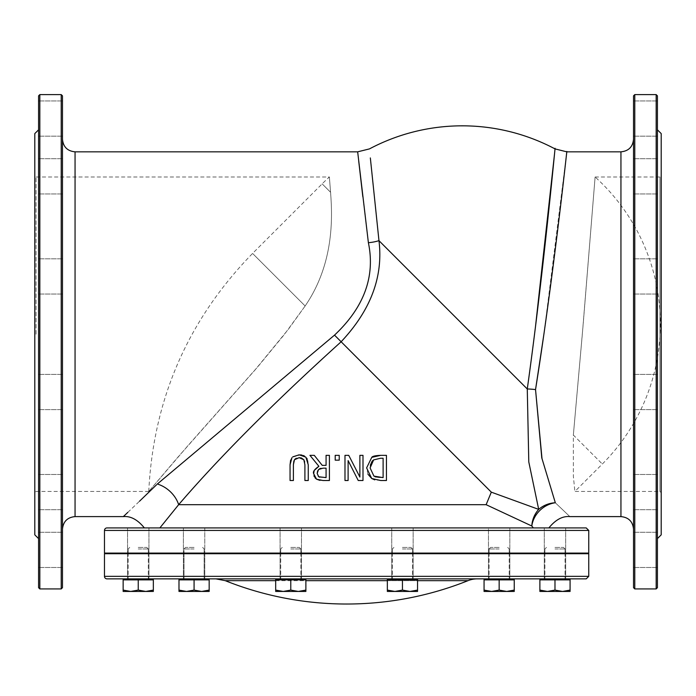 <?xml version="1.0" encoding="UTF-8"?>
<svg xmlns="http://www.w3.org/2000/svg" width="696" height="696" viewBox="0 0 696 696"><rect width="100%" height="100%" fill="white"/><g stroke="black" fill="none" stroke-linecap="round" stroke-linejoin="round"><path stroke-width="0.52" stroke-dasharray="3.48 2.61" d="M586.232 578.863L107.001 578.863M477.334 578.863L215.899 578.863L477.334 578.863M402.445 578.863L417.539 578.863L402.445 578.863M499.154 578.863L484.059 578.863L499.154 578.863M554.982 578.863L539.887 578.863L554.982 578.863M290.78 578.863L275.686 578.863L290.78 578.863M194.08 578.863L178.985 578.863L194.08 578.863M138.243 578.863L123.149 578.863L138.243 578.863M104.478 553.712L588.746 553.712M107.001 527.925L586.232 527.925M402.445 527.925L413.137 527.925L402.445 527.925M290.78 527.925L280.088 527.925L290.78 527.925M204.772 527.925L204.772 553.085L183.387 553.085L204.772 553.085L183.387 553.085L204.772 553.085L204.772 527.925L183.387 527.925L194.08 527.925M144.359 527.925L138.243 527.925M499.154 527.925L488.462 527.925L509.837 527.925L488.462 527.925L488.462 553.085L509.837 553.085L488.462 553.085L509.837 553.085L488.462 553.085L488.462 527.925M554.982 527.925L565.674 527.925L554.982 527.925M533.362 527.925C553.042 527.925 553.042 527.925 533.362 527.925C553.042 527.925 553.042 527.925 533.362 527.925L159.863 527.925C140.166 527.925 140.166 527.925 159.863 527.925L533.362 527.925M104.478 553.085L588.746 553.085M467.999 580.664L225.234 580.664M275.686 580.664L305.875 580.664M387.35 580.664L417.539 580.664M531.805 526.011A25.16 21.933 -42.6 0 1 555.321 502.764C574.565 521.078 574.565 521.078 555.321 502.764A25.16 23.099 -16.7 0 0 538.695 509.385A25.16 23.264 112.5 0 0 531.805 526.011L486.13 504.687L491.315 492.159L538.695 509.385L528.786 461.909L527.272 388.977A25.16 7.569 8 0 1 535.537 389.595M335.202 460.16L335.202 455.349L339.239 455.349L339.239 460.16M326.076 455.349L329.417 455.349L329.417 480.51M322.239 465.363L326.076 465.363M318.899 466.303L309.946 455.349L314.288 455.349M314.131 470.844L314.305 470.392M315.027 477.839L314.157 476.403M313.974 475.881L313.678 473.68M322.935 480.51L319.847 480.353M367.949 474.237L366.618 467.912M380.729 480.51L374.761 479.866M359.875 455.349L362.99 455.349L362.99 480.51M344.99 455.349L348.74 455.349L359.875 477.047M358.24 480.51L348.113 460.595L348.113 480.51M304.909 464.815L304.691 461.892M308.258 464.815L308.258 480.51M305.849 457.15L306.719 458.177M307.11 458.812L307.893 460.978M307.928 461.143L308.25 464.589M292.459 457.15L300.437 454.871M301.916 455.088L303.291 455.497M304.535 456.115L305.701 457.002M290.615 460.178L291.267 458.664M291.389 458.455L291.946 457.69M293.39 464.728L293.39 480.51M294.678 459.456L293.877 460.917M299.158 457.672L296.209 458.264M178.037 505.453L159.863 527.925M566.805 151.832L543.898 334.219M542.019 458.812L555.321 502.764M370.342 157.931L378.963 240.659C383.409 276.556 370.759 310.294 341.023 341.866C273.772 402.697 219.649 456.967 178.646 504.687A25.16 18.383 -138 0 0 157.313 484.024L335.568 334.219C364.382 306.484 375.318 275.981 368.384 242.704A25.16 12.563 173.7 0 0 378.963 240.659L527.272 388.977M527.446 387.759L535.398 327.433M554.582 153.372L555.025 148.9M368.341 242.373L362.799 196.568M358.675 160.776L357.666 151.832M127.812 512.378L139.557 501.181M156.583 484.747L157.313 484.024M379.859 477.604L383.113 477.613L383.113 458.246M373.917 476.108L374.805 476.577M375.901 477.004L376.771 477.256M376.858 477.273L378.833 477.552M379.137 477.578L379.598 477.595M370.333 465.206L370.107 467.947M323.135 468.156L321.074 468.304M319.542 468.765L318.742 469.322M318.594 469.461L317.881 470.339M317.872 470.357L317.628 470.827M317.167 473.41L318.011 476.099M319.681 477.221L326.076 477.613M499.154 553.712L488.462 553.712L499.154 553.712M402.445 553.712L413.137 553.712L402.445 553.712M290.78 553.712L280.088 553.712L290.78 553.712M194.08 553.712L183.387 553.712L194.08 553.712M138.243 553.712L148.935 553.712L138.243 553.712M554.982 553.712L565.674 553.712L554.982 553.712M371.568 553.712L492.507 553.712L371.568 553.712M371.568 553.085L492.507 553.085L371.568 553.085M554.982 553.085L565.674 553.085L554.982 553.085M402.445 553.085L413.137 553.085L402.445 553.085M290.78 553.085L280.088 553.085L290.78 553.085M138.243 553.085L148.935 553.085L138.243 553.085M36.062 334.219L36.062 176.984L36.062 334.219M34.8 334.219L34.8 175.731L34.8 334.219M305.135 305.979C335.194 262.235 332.157 213.785 330.565 192.261C332.157 213.785 335.194 262.235 305.135 305.979L284.56 334.219L258.294 366.183L188.103 445.466L148.753 491.437L177.141 458.029L255.136 369.846L288.17 329.53L305.135 305.979L252.578 253.431L305.135 305.979M330.565 192.261C328.973 171.842 328.973 171.842 330.565 192.261C328.973 171.842 328.973 171.842 330.565 192.261L322.152 183.857L330.565 192.261M34.8 534.841L34.8 133.597M573.356 435.052L582.326 334.219L595.106 176.984L583.205 323.936L573.356 435.052L602.327 464.023L573.356 435.052L573.382 476.49L574.896 491.446L573.382 476.49L573.356 435.052M661.2 492.707L661.2 175.731L661.2 492.707L659.938 491.446L659.938 176.984L659.938 491.446L574.896 491.446L602.327 464.023A198.108 198.108 0 0 0 595.106 176.984L583.205 323.936M62.475 334.219L62.475 139.252L62.475 334.219M62.475 95.857L62.475 587.668M62.475 176.349L62.475 158.731L62.475 176.349M62.475 118.564L62.475 100.946L62.475 118.564M62.475 276.434L62.475 258.825L62.475 276.434M62.475 392.005L62.475 374.396L62.475 392.005M62.475 492.089L62.475 474.481L62.475 492.089M62.475 549.875L62.475 532.266L62.475 549.875M61.213 588.929L61.213 94.604L39.829 94.604L39.829 588.929M38.576 587.668L38.576 95.857M38.576 334.219L38.576 129.821L38.576 334.219M38.576 176.349L38.576 158.731L38.576 176.349M38.576 118.564L38.576 100.946L38.576 118.564M38.576 276.434L38.576 258.825L38.576 276.434M38.576 392.005L38.576 374.396L38.576 392.005M38.576 492.089L38.576 474.481L38.576 492.089M38.576 549.875L38.576 532.266L38.576 549.875M633.525 334.219L633.525 139.252L633.525 334.219M633.525 587.668L633.525 95.857M633.525 176.349L633.525 158.731L633.525 176.349M633.525 118.564L633.525 100.946L633.525 118.564M633.525 276.434L633.525 258.825L633.525 276.434M633.525 392.005L633.525 374.396L633.525 392.005M633.525 492.089L633.525 474.481L633.525 492.089M633.525 549.875L633.525 532.266L633.525 549.875M656.171 588.929L656.171 94.604L634.787 94.604L634.787 588.929M657.424 95.857L657.424 587.668M657.424 334.219L657.424 129.821L657.424 334.219M657.424 176.349L657.424 158.731L657.424 176.349M657.424 118.564L657.424 100.946L657.424 118.564M657.424 276.434L657.424 258.825L657.424 276.434M657.424 392.005L657.424 374.396L657.424 392.005M657.424 492.089L657.424 474.481L657.424 492.089M657.424 549.875L657.424 532.266L657.424 549.875M661.2 534.841L661.2 133.597M194.08 547.421L185.562 547.421L194.08 547.421M194.08 548.961L184.014 548.961L194.08 548.961M209.174 590.095L209.174 579.872L178.985 579.872L209.174 579.872L201.623 579.872L209.174 579.872L209.174 590.095L201.623 591.443L209.174 591.443L209.174 590.095L209.174 591.443L201.623 591.443L194.08 590.095L186.528 591.443L201.623 591.443L209.174 590.095L201.623 591.443L209.174 591.443L209.174 579.872L178.985 579.872L178.985 591.443L186.528 591.443L178.985 590.095L186.528 591.443L194.08 590.095L201.623 591.443L186.528 591.443L201.623 591.443L194.08 590.095L186.528 591.443L178.985 591.443L178.985 590.095L178.985 591.443L186.528 591.443L178.985 590.095L178.985 579.872L186.528 579.872L178.985 579.872L178.985 590.095M194.08 579.872L194.08 590.095L194.08 579.872L186.528 579.872L201.623 579.872L194.08 579.872L194.08 590.095M499.154 547.421L490.628 547.421L499.154 547.421M499.154 548.961L489.088 548.961L499.154 548.961M506.697 591.443L514.248 590.095L514.248 591.443L506.697 591.443L514.248 591.443L514.248 590.095L506.697 591.443L491.602 591.443L499.154 590.095L506.697 591.443L499.154 590.095L491.602 591.443L514.248 591.443L514.248 590.095L506.697 591.443L499.154 590.095L491.602 591.443L484.059 591.443L484.059 590.095L491.602 591.443L484.059 590.095L484.059 591.443L506.697 591.443M514.248 590.095L514.248 579.872L484.059 579.872L484.059 591.443L491.602 591.443L484.059 590.095L484.059 579.872L499.154 579.872L499.154 590.095L499.154 579.872L514.248 579.872L514.248 590.095L514.248 579.872L484.059 579.872L491.602 579.872L484.059 579.872L484.059 590.095M402.445 547.421L410.962 547.421L402.445 547.421M402.445 548.961L412.51 548.961L402.445 548.961M409.996 591.443L417.539 590.095L417.539 591.443L409.996 591.443L417.539 591.443L417.539 590.095L409.996 591.443L394.902 591.443L402.445 590.095L409.996 591.443L402.445 590.095L394.902 591.443L417.539 591.443L417.539 590.095L409.996 591.443L402.445 590.095L394.902 591.443L387.35 591.443L387.35 590.095L394.902 591.443L387.35 590.095L387.35 591.443L409.996 591.443M417.539 590.095L417.539 579.872L387.35 579.872L387.35 591.443L394.902 591.443L387.35 590.095L387.35 579.872L402.445 579.872L402.445 590.095L402.445 579.872L417.539 579.872L417.539 590.095L417.539 579.872L387.35 579.872L394.902 579.872L387.35 579.872L387.35 590.095M290.78 547.421L299.306 547.421L290.78 547.421M290.78 548.961L300.846 548.961L290.78 548.961M298.332 591.443L305.875 590.095L305.875 591.443L298.332 591.443L305.875 591.443L305.875 590.095L298.332 591.443L283.237 591.443L290.78 590.095L298.332 591.443L290.78 590.095L283.237 591.443L305.875 591.443L305.875 590.095L298.332 591.443L290.78 590.095L283.237 591.443L275.686 591.443L275.686 590.095L283.237 591.443L275.686 590.095L275.686 591.443L298.332 591.443M305.875 590.095L305.875 579.872L275.686 579.872L275.686 591.443L283.237 591.443L275.686 590.095L275.686 579.872L290.78 579.872L290.78 590.095L290.78 579.872L305.875 579.872L305.875 590.095L305.875 579.872L275.686 579.872L283.237 579.872L275.686 579.872L275.686 590.095M178.985 579.872L186.528 579.872L178.985 579.872L178.985 578.863M138.243 547.421L146.769 547.421L138.243 547.421M138.243 548.961L148.309 548.961L138.243 548.961M145.795 591.443L153.338 590.095L153.338 591.443L145.795 591.443L153.338 591.443L153.338 590.095L145.795 591.443L130.7 591.443L138.243 590.095L145.795 591.443L138.243 590.095L130.7 591.443L153.338 591.443L153.338 590.095L145.795 591.443L138.243 590.095L130.7 591.443L123.149 591.443L123.149 590.095L130.7 591.443L123.149 590.095L123.149 591.443L145.795 591.443M153.338 590.095L153.338 579.872L123.149 579.872L123.149 591.443L130.7 591.443L123.149 590.095L123.149 579.872L138.243 579.872L138.243 590.095L138.243 579.872L153.338 579.872L153.338 590.095L153.338 579.872L123.149 579.872L130.7 579.872L123.149 579.872L123.149 590.095M145.795 579.872L130.7 579.872L145.795 579.872M123.149 579.872L130.7 579.872L123.149 579.872L123.149 578.863M138.243 579.872L138.243 590.095M298.332 579.872L283.237 579.872L298.332 579.872M275.686 579.872L283.237 579.872L275.686 579.872L275.686 578.863M290.78 579.872L290.78 590.095M554.982 547.421L563.499 547.421L554.982 547.421M554.982 548.961L565.048 548.961L554.982 548.961M562.533 591.443L570.076 590.095L570.076 591.443L562.533 591.443L570.076 591.443L570.076 590.095L562.533 591.443L547.439 591.443L554.982 590.095L562.533 591.443L554.982 590.095L547.439 591.443L570.076 591.443L570.076 590.095L562.533 591.443L554.982 590.095L547.439 591.443L539.887 591.443L539.887 590.095L547.439 591.443L539.887 590.095L539.887 591.443L562.533 591.443M570.076 590.095L570.076 579.872L539.887 579.872L539.887 591.443L547.439 591.443L539.887 590.095L539.887 579.872L554.982 579.872L554.982 590.095L554.982 579.872L570.076 579.872L570.076 590.095L570.076 579.872L539.887 579.872L547.439 579.872L539.887 579.872L539.887 590.095M562.533 579.872L547.439 579.872L562.533 579.872M539.887 579.872L547.439 579.872L539.887 579.872L539.887 578.863M554.982 579.872L554.982 590.095M506.697 579.872L491.602 579.872L506.697 579.872M484.059 579.872L491.602 579.872L484.059 579.872L484.059 578.863M499.154 579.872L499.154 590.095M409.996 579.872L394.902 579.872L409.996 579.872M387.35 579.872L394.902 579.872L387.35 579.872L387.35 578.863M402.445 579.872L402.445 590.095M104.478 576.349L588.746 576.349M588.746 530.439L104.478 530.439M178.646 504.687L486.13 504.687M620.945 516.606L620.945 151.832M334.463 335.176L491.315 492.159M75.055 151.832L75.055 516.606M488.462 553.712L488.462 578.863L488.462 553.712M509.837 553.712L509.837 578.863L509.837 553.712M391.752 553.712L391.752 578.863L391.752 553.712M413.137 553.712L413.137 578.863L413.137 553.712M280.088 553.712L280.088 578.863L280.088 553.712M301.472 553.712L301.472 578.863L301.472 553.712M183.387 553.712L183.387 578.863L183.387 553.712M204.772 553.712L204.772 578.863L204.772 553.712M127.559 553.712L127.559 578.863L127.559 553.712M148.935 553.712L148.935 578.863L148.935 553.712M544.289 553.712L544.289 578.863L544.289 553.712M565.674 553.712L565.674 578.863L565.674 553.712M492.507 553.085L492.507 553.712M509.837 527.925L509.837 553.085L509.837 527.925M544.289 527.925L544.289 553.085L544.289 527.925M565.674 527.925L565.674 553.085L565.674 527.925M391.752 527.925L391.752 553.085L391.752 527.925M413.137 527.925L413.137 553.085L413.137 527.925M280.088 527.925L280.088 553.085L280.088 527.925M301.472 527.925L301.472 553.085L301.472 527.925M183.387 527.925L183.387 553.085L183.387 527.925M127.559 527.925L127.559 553.085L127.559 527.925M148.935 527.925L148.935 553.085L148.935 527.925M148.753 491.437C153.39 399.025 187.998 319.69 252.578 253.431L322.152 183.857A198.108 198.108 0 0 1 329.373 176.984L36.062 176.984L34.8 175.731M148.753 491.446L36.062 491.446L34.8 492.707M595.106 176.984L659.938 176.984L661.2 175.731M62.475 158.731L38.576 158.731L62.475 158.731M62.475 193.958L38.576 193.958L62.475 193.958M62.475 100.946L38.576 100.946L62.475 100.946M62.475 136.172L38.576 136.172L62.475 136.172M62.475 258.825L38.576 258.825L62.475 258.825M62.475 294.043L38.576 294.043L62.475 294.043M62.475 374.396L38.576 374.396L62.475 374.396M62.475 409.613L38.576 409.613L62.475 409.613M62.475 474.481L38.576 474.481L62.475 474.481M62.475 509.698L38.576 509.698L62.475 509.698M62.475 532.266L38.576 532.266L62.475 532.266M62.475 567.484L38.576 567.484L62.475 567.484M657.424 158.731L633.525 158.731L657.424 158.731M657.424 193.958L633.525 193.958L657.424 193.958M657.424 100.946L633.525 100.946L657.424 100.946M657.424 136.172L633.525 136.172L657.424 136.172M657.424 258.825L633.525 258.825L657.424 258.825M657.424 294.043L633.525 294.043L657.424 294.043M657.424 374.396L633.525 374.396L657.424 374.396M657.424 409.613L633.525 409.613L657.424 409.613M657.424 474.481L633.525 474.481L657.424 474.481M657.424 509.698L633.525 509.698L657.424 509.698M657.424 532.266L633.525 532.266L657.424 532.266M657.424 567.484L633.525 567.484L657.424 567.484M184.014 553.712L184.014 578.863L184.014 548.961L185.562 547.421L184.014 548.961L184.014 553.085M202.597 547.421L204.145 548.961L204.145 553.085L204.145 548.961L202.597 547.421M204.145 578.863L204.145 553.712L204.145 578.863M489.088 553.085L489.088 548.961L490.628 547.421L489.088 548.961L489.088 578.863L489.088 553.712M509.211 553.085L509.211 548.961L507.671 547.421L509.211 548.961L509.211 578.863L509.211 553.712M514.248 579.872L514.248 578.863M392.387 553.085L392.387 548.961L393.927 547.421L392.387 548.961L392.387 578.863L392.387 553.712M412.51 553.085L412.51 548.961L410.962 547.421L412.51 548.961L412.51 578.863L412.51 553.712M417.539 579.872L417.539 578.863M280.723 553.085L280.723 548.961L282.263 547.421L280.723 548.961L280.723 578.863L280.723 553.712M300.846 553.085L300.846 548.961L299.306 547.421L300.846 548.961L300.846 578.863L300.846 553.712M305.875 579.872L305.875 578.863M209.174 579.872L209.174 578.863M128.186 553.085L128.186 548.961L129.726 547.421L128.186 548.961L128.186 578.863L128.186 553.712M148.309 553.085L148.309 548.961L146.769 547.421L148.309 548.961L148.309 578.863L148.309 553.712M153.338 579.872L153.338 578.863M544.916 553.085L544.916 548.961L546.464 547.421L544.916 548.961L544.916 578.863L544.916 553.712M565.048 553.085L565.048 548.961L563.499 547.421L565.048 548.961L565.048 578.863L565.048 553.712"/><path stroke-width="1.04" d="M107.001 578.863L586.232 578.863L588.746 576.349L104.478 576.349A2.514 2.514 0 0 0 107.001 578.863M588.746 576.349L588.746 553.712L104.478 553.712L104.478 576.349M104.478 530.439A2.514 2.514 0 0 1 107.001 527.925L586.232 527.925L588.746 530.439L588.746 553.085L104.478 553.085L104.478 530.439L588.746 530.439M194.08 527.925L204.772 527.925M138.243 527.925L159.863 527.925L178.646 504.687C219.649 456.967 273.78 402.697 341.023 341.866C370.759 310.303 383.409 276.564 378.963 240.659L527.272 388.977L528.786 461.909L538.695 509.385L491.315 492.159L334.515 335.133M488.462 527.925L499.154 527.925M417.539 580.664L467.999 580.664A25.16 25.16 0 0 1 477.334 578.863M215.899 578.863L225.234 580.664L275.686 580.664M305.875 580.664L387.35 580.664M531.805 526.011A25.16 21.933 137.4 0 1 555.321 502.764A25.16 23.099 -16.7 0 0 538.695 509.385A25.16 23.264 112.5 0 0 531.805 526.011L533.371 527.925L531.805 526.011L486.13 504.687L491.315 492.159M555.321 502.764C574.565 521.078 574.565 521.078 555.321 502.764L541.775 457.846L535.537 389.595C552.398 284.377 565.961 158.975 566.727 152.563C567.971 140.244 558.531 231.307 543.898 334.219L535.537 389.595L542.019 458.812M339.239 460.16L335.202 460.16L339.239 460.16L339.239 455.349L335.202 455.349L335.202 460.16M326.076 465.363L326.076 455.349L326.076 465.363L322.239 465.363L314.288 455.349L322.239 465.363M314.305 470.392L318.899 466.303C314.427 469.356 312.687 471.818 313.678 473.68L314.131 470.844M319.847 480.353L316.532 479.187L315.027 477.839M314.157 476.403L313.974 475.881M329.417 480.51L322.935 480.51L329.417 480.51L329.417 455.349L326.076 455.349M374.761 479.866L371.716 478.509L367.949 474.237M386.454 480.51L380.729 480.51L386.454 480.51L386.454 455.349L386.454 480.51M380.668 455.349L386.454 455.349L380.668 455.349C375.414 455.558 372.447 456.228 371.76 457.368L380.668 455.349M366.618 467.912L371.76 457.368L366.618 467.912L371.716 478.509L380.729 480.51M359.875 477.047L359.875 455.349L359.875 477.047L348.74 455.349L344.99 455.349L344.99 480.51L344.99 455.349M348.113 480.51L344.99 480.51L348.113 480.51L348.113 460.595L358.24 480.51L362.99 480.51L358.24 480.51M304.691 461.892L303.83 459.734L301.403 457.977L299.158 457.672L303.83 459.734L304.909 464.815L304.909 480.51L304.909 464.815M308.258 480.51L304.909 480.51L308.258 480.51L308.258 464.815L305.849 457.15L299.158 454.819L292.755 456.863M306.719 458.177L307.11 458.812M300.437 454.871L301.916 455.088M303.291 455.497L304.535 456.115M291.946 457.69L290.049 464.815L290.049 480.51L293.39 480.51L290.049 480.51L290.049 464.815L290.615 460.178M293.877 460.917L293.39 464.728L294.478 459.734L299.158 457.672M296.209 458.264L294.678 459.456M486.13 504.687L178.646 504.687L178.037 505.453M535.537 389.595A25.16 7.569 8 0 0 527.272 388.977L527.446 387.759M535.398 327.433L554.582 153.372M527.272 388.977C543.846 270.814 556.443 133.119 554.956 149.64C554.277 156.113 542.236 282.733 527.272 388.977M144.359 527.925C137.66 519.686 130.657 515.91 123.349 516.597L75.055 516.606L75.055 151.832L357.666 151.832L368.384 242.704A25.16 12.563 173.7 0 0 378.963 240.659L370.342 157.931M178.646 504.687A25.16 18.383 42 0 0 157.313 484.024L334.463 335.176C364.086 307.336 375.396 276.512 368.384 242.704L368.341 242.373M362.799 196.568L358.675 160.776M157.313 484.024C112.882 526.742 112.882 526.742 157.313 484.024M123.349 516.597L127.812 512.378M139.557 501.181L156.583 484.747M293.39 480.51L293.39 464.728M362.99 480.51L362.99 455.349L359.875 455.349M383.113 458.246L383.113 477.613L373.917 476.108L370.107 467.947L373.613 459.917L380.564 458.246L383.113 458.246L380.564 458.246L373.613 459.917L372.36 460.978M374.805 476.577L375.901 477.004M370.107 467.947L373.917 476.108M372.116 461.248L370.333 465.206M314.288 455.349L309.946 455.349L318.899 466.303M313.678 473.68L316.532 479.187L322.935 480.51M326.076 477.613L318.751 476.76L317.167 473.41L318.594 469.461L323.135 468.156L326.076 468.156L326.076 477.613L326.076 468.156L323.135 468.156M321.074 468.304L319.542 468.765M317.628 470.827L317.167 473.41M318.429 476.508L319.681 477.221M38.576 129.821L34.8 133.597L34.8 534.841L38.576 538.617M61.213 588.929L62.475 587.668L62.475 95.857L61.213 94.604L61.213 588.929L39.829 588.929L39.829 94.604L61.213 94.604L62.475 95.857M38.576 95.857L39.829 94.604L38.576 95.857L38.576 587.668L39.829 588.929M633.525 95.857L633.525 587.668L634.787 588.929L634.787 94.604L633.525 95.857L634.787 94.604L656.171 94.604L656.171 588.929L634.787 588.929M656.171 588.929L657.424 587.668L657.424 95.857L656.171 94.604L657.424 95.857M657.424 129.821L661.2 133.597L661.2 534.841L657.424 538.617M201.623 591.443L209.174 590.095L209.174 591.443L186.528 591.443L194.08 590.095L201.623 591.443M178.985 591.443L178.985 590.095L186.528 591.443L178.985 591.443M194.08 590.095L194.08 579.872L178.985 579.872L178.985 590.095M194.08 579.872L209.174 579.872L209.174 590.095M145.795 591.443L153.338 590.095L153.338 591.443L130.7 591.443L138.243 590.095L145.795 591.443M123.149 591.443L123.149 590.095L130.7 591.443L123.149 591.443M138.243 590.095L138.243 579.872L123.149 579.872L123.149 590.095M138.243 579.872L153.338 579.872L153.338 590.095M298.332 591.443L305.875 590.095L305.875 591.443L283.237 591.443L290.78 590.095L298.332 591.443M275.686 591.443L275.686 590.095L283.237 591.443L275.686 591.443M290.78 590.095L290.78 579.872L275.686 579.872L275.686 590.095M290.78 579.872L305.875 579.872L305.875 590.095M562.533 591.443L570.076 590.095L570.076 591.443L547.439 591.443L554.982 590.095L562.533 591.443M539.887 591.443L539.887 590.095L547.439 591.443L539.887 591.443M554.982 590.095L554.982 579.872L539.887 579.872L539.887 590.095M554.982 579.872L570.076 579.872L570.076 590.095M506.697 591.443L514.248 590.095L514.248 591.443L491.602 591.443L499.154 590.095L506.697 591.443M484.059 591.443L484.059 590.095L491.602 591.443L484.059 591.443M499.154 590.095L499.154 579.872L484.059 579.872L484.059 590.095M499.154 579.872L514.248 579.872L514.248 590.095M409.996 591.443L417.539 590.095L417.539 591.443L394.902 591.443L402.445 590.095L409.996 591.443M387.35 591.443L387.35 590.095L394.902 591.443L387.35 591.443M402.445 590.095L402.445 579.872L387.35 579.872L387.35 590.095M402.445 579.872L417.539 579.872L417.539 590.095M357.666 151.832L369.454 148.9A198.108 198.108 0 0 1 555.025 148.9L566.805 151.832L620.945 151.832L620.945 516.606C628.592 517.346 632.786 521.539 633.525 529.178M225.234 580.664A327.033 327.033 0 0 0 467.999 580.664M548.866 527.925C555.599 519.668 562.603 515.901 569.876 516.606L620.945 516.606M250.638 553.085L250.638 553.712M75.055 516.606C67.408 517.346 63.214 521.539 62.475 529.178M75.055 151.832C67.408 151.084 63.214 146.891 62.475 139.252M620.945 151.832C628.592 151.084 632.786 146.891 633.525 139.252M204.145 553.712L204.145 553.085L204.145 553.712M184.014 553.712L184.014 553.085M209.174 579.872L209.174 578.863M178.985 579.872L178.985 578.863M148.309 553.712L148.309 553.085M128.186 553.712L128.186 553.085M153.338 579.872L153.338 578.863M123.149 579.872L123.149 578.863M300.846 553.712L300.846 553.085M280.723 553.712L280.723 553.085M305.875 579.872L305.875 578.863M275.686 579.872L275.686 578.863M570.076 579.872L570.076 578.863L570.076 579.872M565.048 553.712L565.048 553.085M544.916 553.712L544.916 553.085M539.887 579.872L539.887 578.863M509.211 553.712L509.211 553.085M489.088 553.712L489.088 553.085M514.248 579.872L514.248 578.863M484.059 579.872L484.059 578.863M412.51 553.712L412.51 553.085M392.387 553.712L392.387 553.085M417.539 579.872L417.539 578.863M387.35 579.872L387.35 578.863"/></g></svg>
